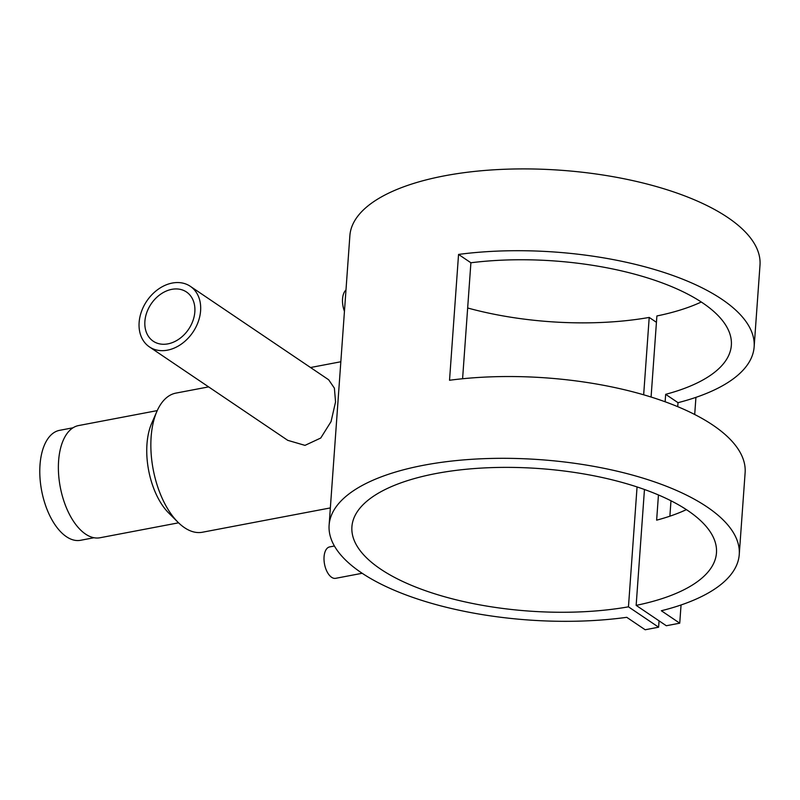 <?xml version="1.0" encoding="UTF-8"?>
<svg xmlns="http://www.w3.org/2000/svg" width="800" height="800" viewBox="0 0 800 800"><rect width="100%" height="100%" fill="white"/><g stroke="black" fill="none" stroke-linecap="round" stroke-linejoin="round"><path stroke-width="1.2" d="M73.05 427.78L59.61 430.33A55.97 28.93 79.2 0 0 40 465.01A55.97 28.93 79.2 0 0 80.51 540.3L93.95 537.74M334.41 546.01L329.66 546.91A15.99 8.27 79.2 0 0 324.06 556.82A15.99 8.27 79.2 0 0 335.63 578.33L362.18 573.28M344.45 311.3A15.99 8.27 -100.8 0 1 342.55 298.87A15.99 8.27 -100.8 0 1 345.98 290.03M190.32 286.32L328.65 379.76L334.39 388.16L335.55 401.93L331.05 421.59L320.75 438.02L304.99 445.37L287.73 440.33L149.41 346.89A36.55 27.83 -56 0 0 181.4 344.05A36.55 27.83 -56 0 0 200.6 310.76A36.55 27.83 -56 0 0 190.32 286.32A36.55 27.83 -56 0 0 158.33 289.17A36.55 27.83 -56 0 0 139.13 322.45A36.55 27.83 -56 0 0 149.41 346.89M194.84 311.86A29.7 22.62 -56 0 0 186.49 292A29.7 22.62 -56 0 0 160.49 294.31A29.7 22.62 -56 0 0 144.89 321.35A29.7 22.62 -56 0 0 153.24 341.21A29.7 22.62 -56 0 0 179.24 338.9A29.7 22.62 -56 0 0 194.84 311.86M208.62 386.89L175.94 393.1A70.81 36.61 79.2 0 0 156.91 411.35L151.62 423.47A57.11 29.52 79.2 0 0 146.97 444.15A57.11 29.52 79.2 0 0 168.62 512.91L177.99 522.25A70.81 36.61 79.2 0 0 202.39 532.24L330.36 507.92M156.91 411.35A70.81 36.61 79.2 0 0 151.13 436.98A70.81 36.61 79.2 0 0 177.99 522.25M157.24 410.61L78.6 425.56A57.11 29.52 79.2 0 0 58.6 460.94A57.11 29.52 79.2 0 0 99.93 537.77L178.56 522.82M739.25 554.52A205.59 80.38 -175.9 0 0 539.94 459.65A205.59 80.38 -175.9 0 0 329.12 525.12A205.59 80.38 -175.9 0 0 626.76 617.32L645.17 629.76L658.61 627.2L628.46 606.83A182.75 71.45 4.1 0 1 442.36 596.11A182.75 71.45 4.1 0 1 351.91 526.76A182.75 71.45 4.1 0 1 539.3 468.56A182.75 71.45 4.1 0 1 716.47 552.89A182.75 71.45 4.1 0 1 636.15 605.37L666.3 625.74L679.74 623.18L661.34 610.75A205.59 80.38 -175.9 0 0 739.25 554.52L745.12 472.73A205.59 80.38 -175.9 0 0 449.53 380.26L458.55 254.43A205.59 80.38 4.1 0 1 754.14 346.9A205.59 80.38 4.1 0 1 678.01 402.68L677.73 406.67M670.98 500.78L669.88 516.19M754.14 346.9L760 265.11A205.59 80.38 -175.9 0 0 560.68 170.24A205.59 80.38 -175.9 0 0 349.87 235.72L329.12 525.12M686.4 509.63A182.75 71.45 4.1 0 1 656.64 520.16L658.45 494.96M665.13 401.78L665.66 394.33A182.75 71.45 -175.9 0 0 731.35 345.27A182.75 71.45 -175.9 0 0 470.9 262.77L462.59 378.75M628.46 606.83L637.06 486.95M643.66 394.8L649.21 317.43A182.75 71.45 4.1 0 1 467.66 307.99M636.15 605.37L644.46 489.49M651.08 397.04L656.89 315.96A182.75 71.45 4.1 0 0 701.28 302.01M658.61 627.2L659.07 620.85M656.44 322.31L649.21 317.43M679.74 623.18L681.05 604.98M694.7 414.49L695.93 397.36M458.55 254.43L470.9 262.77M665.66 394.33L678.01 402.68M310.53 367.52L340.83 361.76"/></g></svg>
